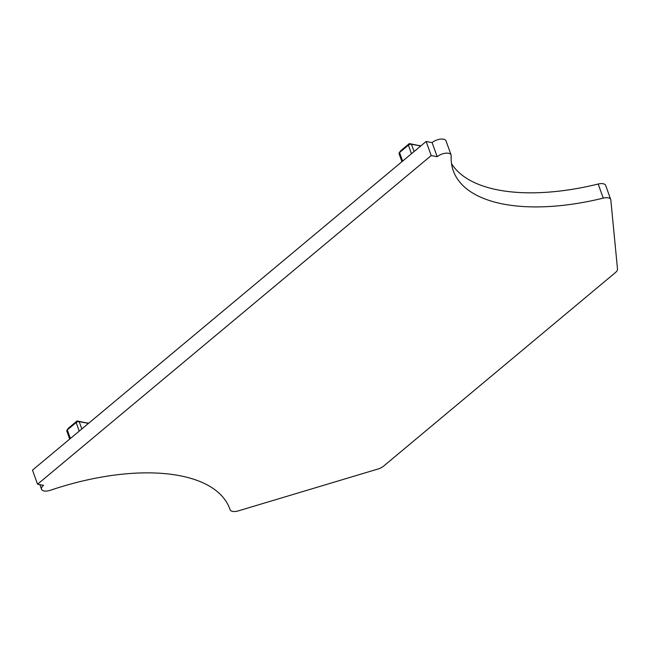 <?xml version="1.0" encoding="UTF-8"?>
<svg xmlns="http://www.w3.org/2000/svg" width="650" height="650" viewBox="0 0 650 650"><rect width="100%" height="100%" fill="white"/><g stroke="black" fill="none" stroke-linecap="round" stroke-linejoin="round"><path stroke-width="0.97" d="M70.387 438.49L67.308 429.934L68.226 428.358L77.074 420.973L88.554 423.329M79.235 431.104L76.156 422.549L77.074 420.973L79.194 421.639A2.251 1.04 160.2 0 0 76.156 422.549L67.308 429.934A2.251 1.04 160.2 0 0 66.909 430.373A2.251 1.04 160.2 0 0 66.779 430.999L69.688 439.075M81.819 428.943L79.194 421.639L88.489 423.378M230.068 509.689A169.463 78.39 -19.8 0 0 229.799 508.918A169.463 78.39 -19.8 0 0 50.489 490.23A8.442 3.908 -19.8 0 1 41.551 489.304A8.442 3.908 -19.8 0 1 43.534 485.331L37.57 484.218L32.5 470.129L426.14 141.481L432.104 142.594A8.442 3.908 -19.8 0 1 440.343 139.149A8.442 3.908 -19.8 0 1 446.014 140.847L451.084 154.936A8.442 3.908 -19.8 0 1 451.189 155.691A169.463 78.39 -19.8 0 0 453.326 170.869A169.463 78.39 -19.8 0 0 603.249 198.12A8.442 3.908 -19.8 0 1 610.716 199.477A8.442 3.908 -19.8 0 1 610.821 199.932L617.5 269.051A8.442 3.908 -19.8 0 1 615.412 272.577L383.565 466.148A8.442 3.908 -19.8 0 1 377.991 469.024L238.412 510.851A8.442 3.908 -19.8 0 1 230.076 509.73A8.442 3.908 -19.8 0 1 230.068 509.689L230.076 509.73M603.249 198.12L598.179 184.031A169.463 78.39 -19.8 0 1 451.514 163.556M598.179 184.031A8.442 3.908 -19.8 0 1 605.646 185.388L610.716 199.477M37.57 484.218L431.21 155.569L426.14 141.481M431.21 155.569L437.174 156.683L432.104 142.594M437.174 156.683A8.442 3.908 -19.8 0 1 445.413 153.237A8.442 3.908 -19.8 0 1 451.084 154.936M401.936 161.688L399.027 153.611A2.251 1.04 -19.8 0 1 399.157 152.986A2.251 1.04 -19.8 0 1 399.555 152.547L408.403 145.161A2.251 1.04 -19.8 0 1 411.442 144.251L420.737 145.99M402.634 161.102L399.555 152.547L400.473 150.971L409.321 143.577L408.403 145.161L411.483 153.717M420.794 145.949L409.321 143.577L411.442 144.251L414.066 151.556M88.546 423.337L86.808 422.784M68.226 428.358L66.909 430.373M41.551 489.304L39.877 484.64M400.473 150.971L399.157 152.986M419.055 145.397L420.802 145.941"/></g></svg>

